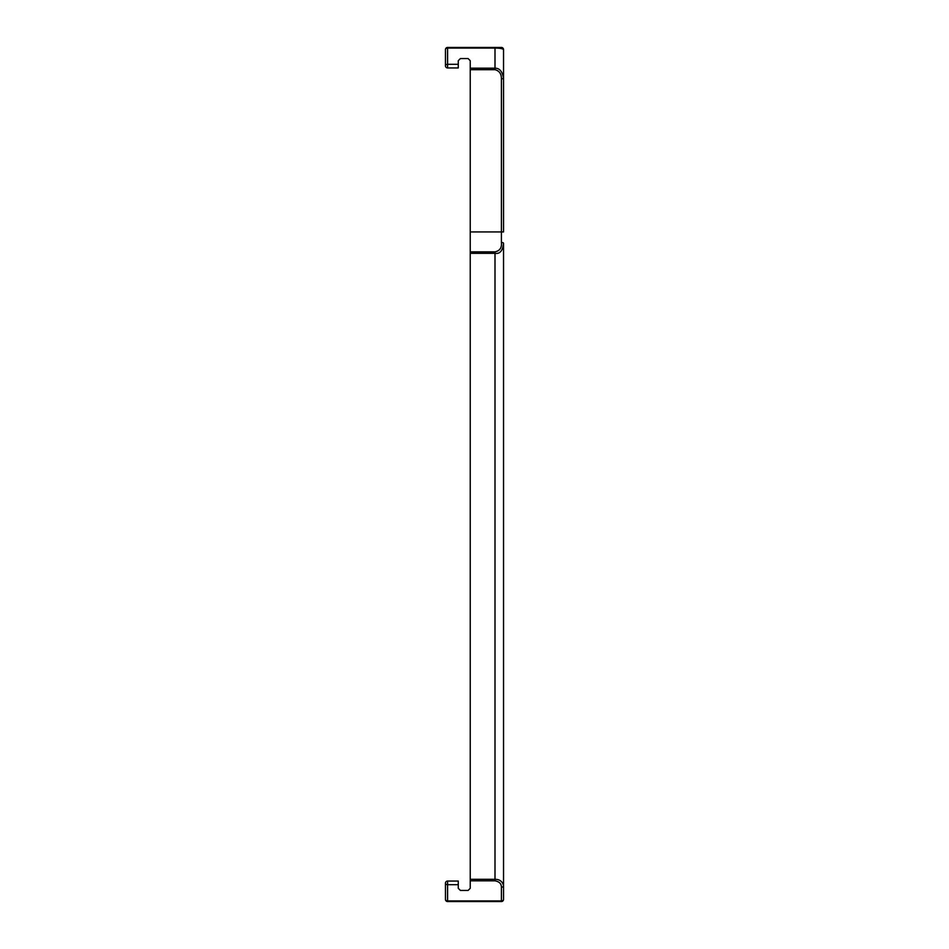 <?xml version="1.0" encoding="UTF-8"?>
<svg xmlns="http://www.w3.org/2000/svg" width="949" height="949" viewBox="0 0 949 949"><rect width="100%" height="100%" fill="white"/><g stroke="black" fill="none" stroke-linecap="round" stroke-linejoin="round"><path stroke-width="1.42" d="M503.539 243.264L503.539 885.714C502.496 881.443 499.649 879.308 494.998 879.308L494.998 253.336C499.909 254.13 502.756 250.761 503.539 243.264A2.135 0.783 0 0 0 501.404 242.481C501.95 247.725 499.815 250.856 494.998 251.865L470.229 251.865L470.229 888.311L468.094 890.447L460.407 890.447L458.272 888.311L458.272 881.052L447.596 881.052L447.596 900.921L501.404 900.921A2.135 1.507 0 0 0 503.539 899.415L503.539 885.714A2.135 1.507 180 0 1 501.404 887.232C501.416 883.744 499.281 881.609 494.998 880.826L470.229 880.826M458.272 67.948L447.596 67.948L458.272 67.948L458.272 60.689L460.407 58.553L468.094 58.553L470.229 60.689L470.229 68.174L494.998 68.174C499.732 68.15 502.579 71.673 503.539 78.743L503.539 231.936L501.404 231.936L501.404 78.743C501.416 73.808 499.281 70.795 494.998 69.692L470.229 69.692L470.229 251.865M501.404 78.743L503.539 78.743L503.539 49.585A2.135 2.135 0 0 0 501.404 47.45L494.998 47.45L501.404 47.45A2.135 2.135 0 0 1 503.539 49.585C502.507 48.577 499.66 48.079 494.998 48.079L494.998 47.45L447.596 47.45A2.135 2.135 0 0 0 445.461 49.585A2.135 2.135 0 0 1 447.596 47.45L447.596 48.079A2.135 1.507 180 0 0 445.461 49.585L445.461 65.813L445.461 49.585M470.229 68.174L470.229 69.692M458.272 884.693L447.596 884.693A2.135 1.507 180 0 1 445.461 883.187L445.461 899.415A2.135 1.507 0 0 0 447.596 900.921L447.596 901.55A2.135 2.135 0 0 1 445.461 899.415M501.404 887.232L501.404 901.55A2.135 2.135 0 0 0 503.539 899.415A2.135 2.135 0 0 1 501.404 901.55L447.596 901.55M445.461 883.187A2.135 2.135 0 0 1 447.596 881.052A2.135 2.135 0 0 0 445.461 883.187M445.461 65.813A2.135 2.135 0 0 0 447.596 67.948A2.135 2.135 0 0 1 445.461 65.813A2.135 1.507 0 0 1 447.596 64.307L458.272 64.307M494.998 69.692L494.998 48.079L447.596 48.079L447.596 67.948M470.229 231.936L501.404 231.936L501.404 242.481M494.998 880.826L494.998 879.308L470.229 879.308M494.998 251.865L494.998 253.336L470.229 253.336"/></g></svg>

